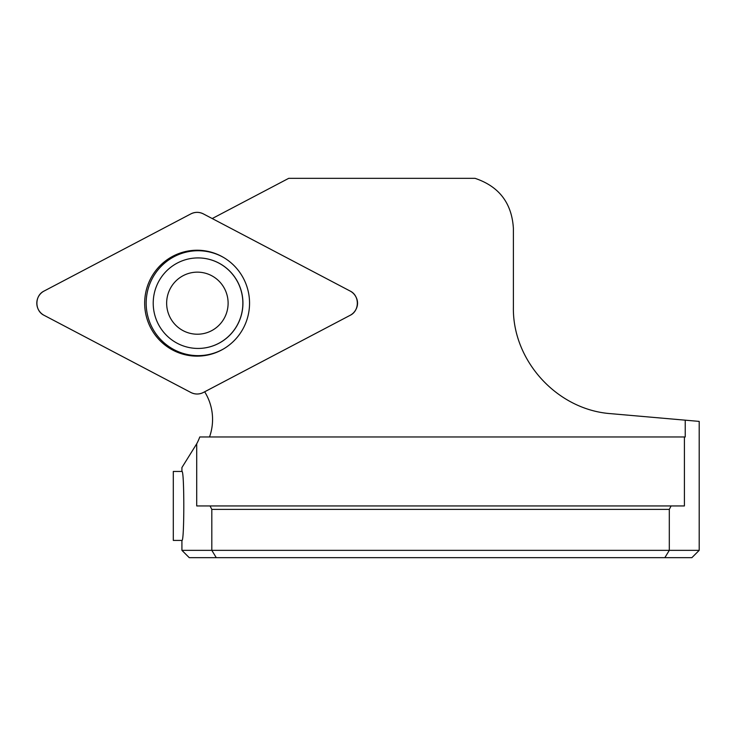 <?xml version="1.0" encoding="UTF-8"?>
<svg xmlns="http://www.w3.org/2000/svg" width="736" height="736" viewBox="0 0 736 736"><rect width="100%" height="100%" fill="white"/><g stroke="black" fill="none" stroke-linecap="round" stroke-linejoin="round"><path stroke-width="1.1" d="M181.921 471.454L173.3 471.454L173.3 540.426L181.921 540.426C184.423 542.561 184.432 469.375 181.921 471.454L181.921 467.553L196.714 443.79L196.714 505.945L210.027 505.945L211.812 509.386L211.812 550.344L216.274 557.667L664.847 557.667L669.309 550.344L181.921 550.344L189.253 557.667L216.274 557.667M196.714 443.79A52.238 51.732 -0 0 0 199.778 436.972L685.234 436.972L685.234 420.173L699.2 421.397L699.2 550.344L691.868 557.667L664.847 557.667M699.2 550.344L669.309 550.344L669.309 509.386L671.094 505.945L684.406 505.945L684.406 436.972M355.709 296.525L355.948 296.958A12.797 12.678 90 0 1 355.948 309.414L355.709 309.847A13.69 13.552 -90 0 0 350.124 291.042L203.366 213.891A13.69 13.552 -90 0 0 190.854 213.891L44.096 291.042A13.69 13.552 -90 0 0 44.096 315.321L190.854 392.472A13.69 13.552 -90 0 0 203.366 392.472L350.124 315.321A13.69 13.552 -90 0 0 355.709 309.847M209.512 436.972A51.732 51.226 -90 0 0 204.663 391.791M685.234 420.173L610.972 413.678C557.336 409.961 512.412 360.934 513.388 307.179L513.388 228.298C511.805 203.044 499.026 186.392 475.042 178.333L288.724 178.333L212.216 218.546M671.094 505.945L210.027 505.945M669.309 509.386L211.812 509.386M223.578 348.901A52.449 51.943 90 0 1 146.17 303.186A52.449 51.943 90 0 1 223.578 257.471M198.076 348.441A45.264 44.822 -90 0 0 242.935 303.186A45.264 44.822 -90 0 0 198.076 257.922M153.217 303.186A45.264 44.822 -90 0 0 198.039 348.441A45.264 44.822 -90 0 0 242.862 303.186A45.264 44.822 -90 0 0 198.039 257.922A45.264 44.822 -90 0 0 153.217 303.186M166.649 303.186A31.041 30.737 -90 0 0 212.75 330.059A31.041 30.737 -90 0 0 212.75 276.304A31.041 30.737 -90 0 0 166.649 303.186M144.67 303.186A52.955 52.44 -90 0 0 223.201 349.122A52.955 52.44 -90 0 0 249.55 303.186A52.955 52.44 -90 0 0 223.201 257.25A52.955 52.44 -90 0 0 144.67 303.186M190.808 392.454C195.012 394.524 199.208 394.524 203.412 392.454L350.115 315.33C359.72 310.859 359.72 295.513 350.115 291.033L203.412 213.918C199.208 211.848 195.012 211.848 190.808 213.918L44.114 291.033C34.509 295.513 34.509 310.859 44.114 315.33L190.808 392.454M181.921 540.426L181.921 550.344"/></g></svg>
